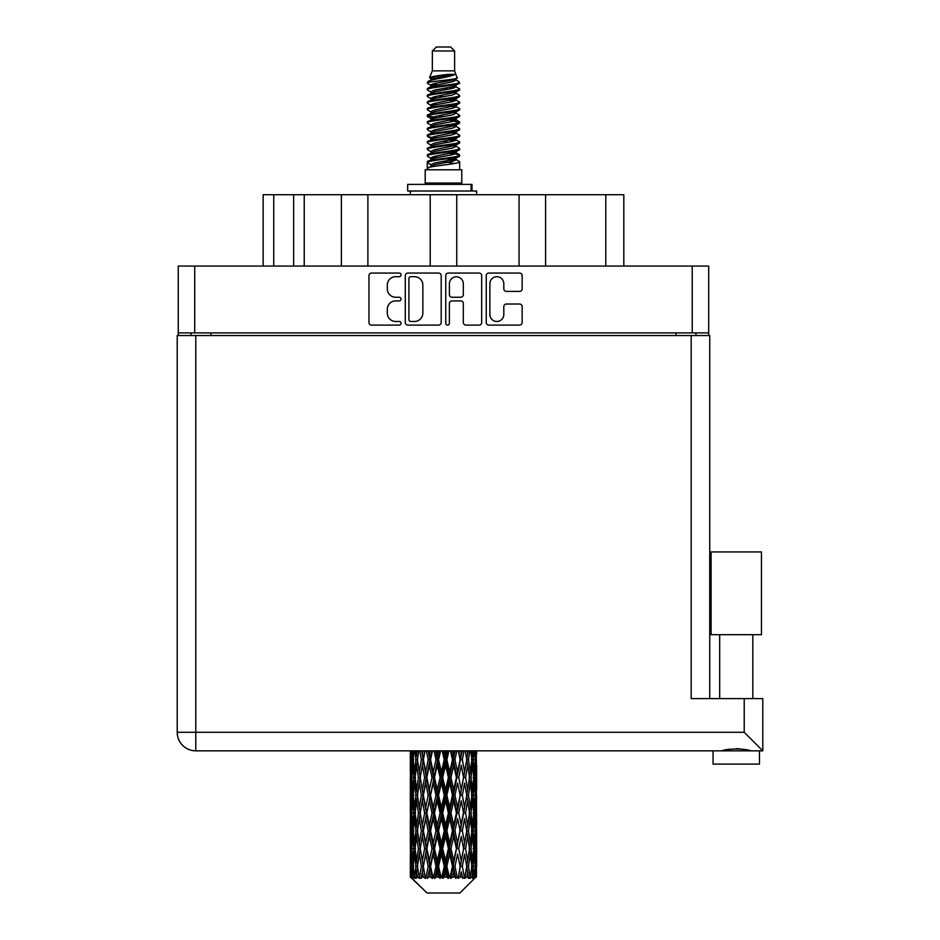 <?xml version="1.0" encoding="UTF-8"?>
<svg xmlns="http://www.w3.org/2000/svg" width="940" height="940" viewBox="0 0 940 940"><rect width="100%" height="100%" fill="white"/><g stroke="black" fill="none" stroke-linecap="round" stroke-linejoin="round"><path stroke-width="1.41" d="M489.881 314.501A6.968 6.968 0 0 0 496.849 321.468A6.968 6.968 0 0 0 503.805 314.501L503.805 306.628A2.609 2.609 0 0 1 506.413 304.02L519.562 304.02A2.609 2.609 0 0 1 522.158 306.628L522.158 322.502A2.609 2.609 0 0 1 519.562 325.111L488.835 325.111A2.609 2.609 0 0 1 486.238 322.502L486.238 275.643A2.609 2.609 0 0 1 488.835 273.046L519.562 273.046A2.609 2.609 0 0 1 522.158 275.643L522.158 288.791A2.609 2.609 0 0 1 519.562 291.4L506.413 291.4A2.609 2.609 0 0 1 503.805 288.791L503.805 283.657A6.968 6.968 0 0 0 496.849 276.689A6.968 6.968 0 0 0 489.881 283.657L489.881 314.501M447.581 325.111A1.821 1.821 0 0 0 449.402 323.289L449.402 303.502A2.609 2.609 0 0 1 452.011 300.894L460.729 300.894A2.609 2.609 0 0 1 463.326 303.502L463.326 322.502A2.609 2.609 0 0 0 465.935 325.111L479.083 325.111A2.609 2.609 0 0 0 481.68 322.502L481.68 275.643A2.609 2.609 0 0 0 479.083 273.046L448.356 273.046A2.609 2.609 0 0 0 445.76 275.643L445.76 323.289A1.821 1.821 0 0 0 447.581 325.111M441.201 322.502L441.201 275.643A2.609 2.609 0 0 0 438.604 273.046L407.878 273.046A2.609 2.609 0 0 0 405.281 275.643L405.281 322.502A2.609 2.609 0 0 0 407.878 325.111L438.604 325.111A2.609 2.609 0 0 0 441.201 322.502M708.678 332.889L178.271 332.889L178.271 266.055L708.678 266.055L708.678 335.545M395.646 276.689L399.23 276.689A1.821 1.821 0 0 0 401.051 274.868A1.821 1.821 0 0 0 399.23 273.046L371.57 273.046A2.609 2.609 0 0 0 368.962 275.643L368.962 322.502A2.609 2.609 0 0 0 371.57 325.111L399.23 325.111A1.821 1.821 0 0 0 401.051 323.289A1.821 1.821 0 0 0 399.23 321.468L395.646 321.468A8.331 8.331 0 0 1 387.315 313.137L387.315 309.225A8.331 8.331 0 0 1 395.646 300.894L399.23 300.894A1.821 1.821 0 0 0 401.051 299.073A1.821 1.821 0 0 0 399.23 297.252L395.646 297.252A8.331 8.331 0 0 1 387.315 288.921L387.315 285.02A8.331 8.331 0 0 1 395.646 276.689M519.068 266.055L519.068 194.721L456.734 194.721L456.734 266.055M341.373 266.055L341.373 194.721L304.243 194.721L304.243 266.055M430.214 266.055L430.214 194.721L367.893 194.721L367.893 266.055M178.271 332.889L178.271 335.545M191.008 335.545L191.008 332.889M695.952 332.889L695.952 335.545L695.952 332.889M263.141 266.055L263.141 194.721L304.243 194.721M605.783 266.055L605.783 194.721L545.588 194.721L545.588 266.055M605.783 194.721L623.819 194.721L623.819 266.055M367.893 194.721L341.373 194.721M456.734 194.721L430.214 194.721M545.588 194.721L519.068 194.721M410.745 276.689A1.821 1.821 0 0 0 408.923 278.51L408.923 319.635A1.821 1.821 0 0 0 410.745 321.468L414.517 321.468A8.331 8.331 0 0 0 422.847 313.137L422.847 285.02A8.331 8.331 0 0 0 414.517 276.689L410.745 276.689M463.326 283.786A6.968 6.968 0 0 0 456.37 276.818A6.968 6.968 0 0 0 449.402 283.786L449.402 294.655A2.609 2.609 0 0 0 452.011 297.252L460.729 297.252A2.609 2.609 0 0 0 463.326 294.655L463.326 283.786M736.267 634.688L711.075 634.688L711.075 551.945L761.459 551.945L761.459 634.688L736.267 634.688M724.317 750.484L727.748 749.709M759.473 764.114L713.061 764.114L713.061 750.849L195.779 750.849L762.786 750.849L762.786 698.608L762.786 750.849L759.473 750.849L759.473 764.114M195.779 335.545L195.779 732.284L177.214 732.284L177.214 335.545L709.747 335.545L709.747 698.608M177.214 732.284A18.565 18.565 0 0 0 195.779 750.849A18.565 18.565 0 0 1 177.214 732.284A18.565 18.565 0 0 0 195.779 750.849L195.779 732.284L744.221 732.284L744.221 698.608L691.182 698.608L691.182 335.545M744.221 698.608L762.786 698.608M736.267 748.663L740.732 748.968M748.216 750.484L750.872 750.849C745.432 748.44 727.137 748.428 721.65 750.849M744.221 732.284L762.786 750.849M432.341 50.983L454.619 50.983L450.636 47L436.325 47L432.341 50.983L432.341 70.864L429.521 77.679L431.848 79.301M454.619 50.983L454.619 70.864L432.341 70.864M461.775 169.787L425.186 169.787L425.186 183.053L461.775 183.053L461.775 169.787M429.556 183.053L429.556 184.381M457.404 183.053L457.404 184.381M455.019 74.366L434.574 78.478L427.759 81.944C427.559 79.665 450.613 77.198 455.019 74.366L448.086 74.366C437.852 75.529 431.66 76.633 429.521 77.679M427.759 81.944L427.712 83.496L431.848 85.94M454.619 70.864L457.157 78.114L452.387 80.135L434.574 83.448L430.896 85.105L431.413 85.704M457.439 77.679C458.814 79.606 426.737 81.369 427.301 83.037M459.202 81.944L459.66 83.037L458.426 83.037L459.202 81.944L455.548 79.536L456.065 80.135L452.387 81.792L431.413 86.163L427.301 88.83L427.712 90.134L431.413 92.343M452.399 153.055L459.66 155.135C460.659 157.344 426.302 159.553 427.301 161.762L427.301 162.596L430.896 164.665L430.896 166.028M455.113 152.233L456.065 153.067L452.387 154.724L434.574 158.037L427.301 161.762M459.66 155.135L459.249 156.428L452.387 159.694L434.574 163.008L430.896 164.665M459.66 155.97C460.659 158.179 426.302 160.388 427.301 162.596L427.301 169.787M459.66 161.762C460.659 163.971 426.302 166.192 427.301 168.401L434.574 164.665L452.387 161.351L456.065 159.694L455.548 159.095L459.66 161.762L459.66 169.787M458.426 83.037C452.798 84.964 426.314 86.903 427.301 88.83M427.301 89.664C426.302 87.455 460.659 85.246 459.66 83.037L452.387 86.762L434.574 90.076L430.896 91.732L430.896 93.389M452.399 85.105L459.66 88.83C460.659 91.039 426.302 93.26 427.301 95.469L427.712 96.761L431.848 99.194M455.548 86.163L456.065 86.762L452.387 88.419L434.574 91.732L427.301 95.469M459.66 88.83L459.249 90.134L455.548 92.343L434.574 96.703L430.896 98.371L431.413 98.97M459.66 89.664C460.659 91.873 426.302 94.082 427.301 96.291M455.548 92.79L459.66 95.469C460.659 97.678 426.302 99.887 427.301 102.096L427.712 103.388L431.848 105.821M456.065 91.732L456.065 93.389L452.387 95.046L434.574 98.371L427.301 102.096M459.66 95.469L459.249 96.761L455.548 98.97L434.574 103.341L430.896 104.998L431.413 105.597M459.66 96.291C460.659 98.5 426.302 100.709 427.301 102.918M456.065 98.371L456.065 100.028L459.66 102.096C460.659 104.305 426.302 106.514 427.301 108.723L427.712 110.015L431.413 112.224M456.065 100.028L452.387 101.685L434.574 104.998L427.301 108.723M459.66 102.096L459.249 103.388L455.548 105.597L434.574 109.968L430.896 111.625L430.896 113.282M459.66 102.918C460.659 105.127 426.302 107.348 427.301 109.557M455.113 105.821L459.66 108.723C460.659 110.932 426.302 113.141 427.301 115.35L427.712 116.654L431.848 119.086M455.548 106.056L456.065 106.655L452.387 108.312L434.574 111.625L427.301 115.35M459.66 108.723L459.249 110.015L455.548 112.224L434.574 116.595L430.896 118.252L431.413 118.863M459.66 109.557C460.659 111.766 426.302 113.975 427.301 116.184M455.548 112.683L459.66 115.35C460.659 117.559 426.302 119.779 427.301 121.989L427.712 123.281L431.848 125.713M456.065 111.625L456.065 113.282L452.387 114.938L434.574 118.252L427.301 121.989M459.66 115.35L459.249 116.654L455.548 118.863L434.574 123.234L430.896 124.891L431.413 125.49M459.66 116.184C460.659 118.393 426.302 120.602 427.301 122.811M455.113 119.086L459.66 121.989C460.659 124.198 426.302 126.407 427.301 128.615L427.712 129.908L431.413 132.117M455.548 119.31L456.065 119.909L452.387 121.566L434.574 124.891L427.301 128.615M459.66 121.989L459.249 123.281L455.548 125.49L434.574 129.861L430.896 131.518L430.896 133.175M459.66 122.811C460.659 125.02 426.302 127.229 427.301 129.45M455.548 125.937L459.66 128.615C460.659 130.825 426.302 133.034 427.301 135.243L427.712 136.535L434.562 138.145M456.065 124.891L456.065 126.548L452.387 128.204L434.574 131.518L427.301 135.243M459.66 128.615L459.249 129.908L455.548 132.117L434.574 136.488L430.896 138.145L431.848 138.979M459.66 129.45C460.659 131.659 426.302 133.868 427.301 136.077M455.113 132.34L459.66 135.243C460.659 137.452 426.302 139.661 427.301 141.869L427.712 143.174L431.413 145.383M455.548 132.575L456.065 133.175L452.387 134.831L434.574 138.145L427.301 141.869M459.66 135.243L459.249 136.535L455.548 138.744L434.574 143.115L430.896 144.772L430.896 146.429M459.66 136.077C460.659 138.286 426.302 140.495 427.301 142.704M452.399 138.145L459.66 141.869C460.659 144.09 426.302 146.299 427.301 148.508L427.712 149.801L431.413 152.01M455.548 139.202L456.065 139.802L452.387 141.458L434.574 144.772L427.301 148.508M459.66 141.869L459.249 143.174L455.548 145.383L434.574 149.754L430.896 151.411L430.896 153.067M459.66 142.704C460.659 144.913 426.302 147.122 427.301 149.331M455.548 145.829L459.66 148.508C460.659 150.717 426.302 152.926 427.301 155.135L427.712 156.428L431.848 158.86M456.065 144.772L456.065 146.429L452.387 148.085L434.574 151.411L427.301 155.135M459.66 148.508L459.249 149.801L455.548 152.01L434.574 156.381L430.896 158.037L431.413 158.637M459.66 149.331C460.659 151.54 426.302 153.761 427.301 155.97M432.659 83.965L436.841 84.623M431.319 84.553L434.562 85.105M450.107 87.244L454.302 87.902M432.659 97.231L436.841 97.889M452.399 100.016L455.642 100.568M431.319 97.819L434.562 98.371M450.107 100.498L454.302 101.156M432.659 103.858L436.841 104.516M452.399 106.655L455.642 107.195M431.319 104.446L434.562 104.998M427.63 115.773L436.841 117.782M452.399 119.909L455.642 120.461M431.319 117.712L434.562 118.264M450.107 120.391L459.331 122.4M452.399 133.175L455.642 133.715M432.659 137.005L436.841 137.663M452.399 139.802L455.642 140.354M450.107 140.283L454.302 140.941M450.107 153.537L454.302 154.195M432.659 156.898L436.841 157.556M446.7 158.86L455.642 160.235M431.319 157.485L434.562 158.037M450.107 160.176L454.302 160.834M476.533 871.509L476.322 877.091L475.887 866.339L476.369 854.131L476.416 877.091M476.627 836.365L476.627 860.805L476.603 830.819L476.369 843.016L475.887 830.819L476.369 818.587L476.603 830.819M476.603 795.275L476.369 807.495L475.887 795.275L476.369 783.043L476.627 825.261L476.51 813.03L475.053 813.03M476.627 765.278L476.627 789.718L476.263 750.849M476.627 750.849L476.627 754.186L476.615 750.849M459.883 893L475.875 877.091L459.883 893L427.077 893L410.463 877.091L410.592 871.885L410.757 877.091L412.366 878.418L411.285 877.091L410.78 866.339L411.368 854.131L412.202 866.339L411.285 877.091M421.367 795.275L419.311 807.495L417.442 795.275L419.311 783.043L421.367 795.275L423.2 795.275L422.354 800.833L424.633 813.03L422.354 825.261L420.227 813.03L423.2 795.275L420.227 777.509L422.354 765.278L424.633 777.509L422.354 789.718L420.979 781.951M421.367 830.819L419.311 843.016L417.442 830.819L419.311 818.587L421.367 830.819L423.2 830.819L420.979 844.132L422.354 836.365L424.633 848.573L422.354 860.805L420.227 848.573L423.2 830.819L420.979 817.471M410.334 771.963L410.334 750.849L410.428 772.339M410.698 750.849L410.592 754.186L410.498 750.849M410.945 755.631L410.592 754.186M410.451 759.732L411.908 759.732M410.357 777.509L410.592 765.278L411.074 777.509L410.592 789.718L410.357 777.509L410.357 813.03L410.592 800.833L411.074 813.03L410.592 825.261L410.357 813.03M411.579 750.849L412.202 759.732L411.368 771.963L411.191 750.849M412.954 750.849L412.66 754.186L412.378 750.849M413.389 757.382L412.66 754.186M412.202 759.732L413.894 759.732M411.943 774.337L411.368 771.963M410.945 763.82L410.592 765.278M411.074 777.509L412.66 777.509M410.451 795.275L411.908 795.275M410.945 791.175L410.592 789.718M410.78 795.275L411.368 783.043L412.202 795.275L411.368 807.495L410.78 795.275M411.72 777.509L412.66 765.278L413.823 777.509L412.66 789.718L411.72 777.509M414.81 750.849L415.915 759.732L414.434 771.963L413.165 759.732L414.058 750.849M417.125 750.849L416.667 754.186L416.209 750.849M415.915 759.732L417.736 759.732L416.655 754.186M415.269 775.923L414.434 771.963M413.389 762.07L412.66 765.278M413.823 777.509L415.598 777.509M413.389 792.925L412.66 789.718M411.943 780.682L411.368 783.043M412.202 795.275L413.894 795.275M410.945 799.376L410.592 800.833M411.074 813.03L412.66 813.03M411.943 809.869L411.368 807.495M410.428 818.2L410.357 848.573L410.592 836.365L411.074 848.573L410.592 860.805L410.357 848.573M410.451 830.819L411.908 830.819M410.945 826.718L410.592 825.261M411.72 813.03L412.66 800.833L413.823 813.03L412.66 825.261L411.72 813.03M413.165 795.275L414.434 783.043L415.915 795.275L414.434 807.495L413.165 795.275M415.081 777.509L416.655 765.278L418.441 777.509L416.655 789.718L415.081 777.509M419.851 750.849L421.367 759.732L419.311 771.963L417.442 759.732L418.782 750.849M422.953 750.849L422.354 754.186L421.755 750.849M421.367 759.732L423.2 759.732L421.696 750.849M426.384 750.849L428.194 759.732L425.714 771.963L422.354 754.186M418.441 777.509L420.286 777.509L419.311 771.963M417.736 759.732L416.655 765.278M415.915 795.275L417.736 795.275L416.655 789.718M415.269 779.096L414.434 783.043M415.269 811.443L414.434 807.495M413.389 797.625L412.66 800.833M413.823 813.03L415.598 813.03M410.78 830.819L411.368 818.587L412.202 830.819L411.368 843.016L410.78 830.819M411.943 816.202L411.368 818.587M412.202 830.819L413.894 830.819M413.389 828.469L412.66 825.261M410.945 834.908L410.592 836.365M411.074 848.573L412.66 848.573M411.943 845.401L411.368 843.016M410.428 853.755L410.463 877.091M410.451 866.339L411.908 866.339M410.945 862.262L410.592 860.805M413.165 830.819L414.434 818.587L415.915 830.819L414.434 843.016L413.165 830.819M415.081 813.03L416.655 800.833L418.441 813.03L416.655 825.261L415.081 813.03M423.364 759.732L425.068 750.849M430.073 750.849L429.369 754.186L428.663 750.849M428.194 759.732L429.933 759.732L428.147 750.849M433.986 750.849L435.995 759.732L433.234 771.963L430.555 759.732L429.933 759.732L429.369 754.186M424.633 777.509L426.431 777.509L423.2 759.732L422.354 765.278M426.831 777.509L429.369 765.278L432.012 777.509L429.369 789.718L425.714 771.963M423.364 795.275L422.354 789.718L423.2 795.275L426.431 777.509L425.714 783.043L428.194 795.275L425.714 807.495L423.364 795.275L425.714 783.043M420.286 777.509L419.311 783.043M418.441 813.03L420.286 813.03L419.311 807.495M417.736 795.275L416.655 800.833M415.915 830.819L417.736 830.819L416.655 825.261M415.269 814.627L414.434 818.587M411.72 848.573L412.66 836.365L413.823 848.573L412.66 860.805L411.72 848.573M413.389 833.169L412.66 836.365M413.823 848.573L415.598 848.573M415.269 846.987L414.434 843.016M411.943 851.746L411.368 854.131M412.202 866.339L413.894 866.339M413.389 864.001L412.66 860.805M475.17 877.091L476.322 877.091M410.945 870.44L410.592 871.885M415.081 848.573L416.655 836.365L418.441 848.573L416.655 860.805L415.081 848.573M430.555 759.732L432.494 750.849M438.04 750.849L437.264 754.186L436.501 750.849M411.462 877.091L413.001 878.418L412.225 877.091L412.66 871.885L413.13 877.091L414.998 878.418L413.165 866.339L414.434 854.131L415.915 866.339L414.599 877.091L416.232 878.418L416.655 871.885L417.395 877.091L419.416 878.418L417.442 866.339L419.311 854.131L421.367 866.339L419.557 877.091L421.179 878.418L422.354 871.885L423.305 877.091L425.362 878.418L423.364 866.339L425.714 854.131L428.194 866.339L426.008 877.091L427.524 878.418L429.369 871.885L430.473 877.091L432.435 878.418L432.905 877.091L430.555 866.339L433.234 854.131L435.995 866.339L433.563 877.091L434.868 878.418L436.078 877.091L437.264 871.885L438.463 877.091L440.202 878.418L441.048 877.091L438.545 866.339L441.401 854.131L444.256 866.339L441.741 877.091L442.764 878.418L444.35 877.091L445.56 871.885L446.77 877.091L448.18 878.418L449.355 877.091L446.853 866.339L449.696 854.131L452.481 866.339L450.037 877.091L450.695 878.418L452.563 877.091L453.726 871.885L454.878 877.091L455.853 878.418L457.275 877.091L454.948 866.339L457.592 854.131L460.13 866.339L458.18 878.418L460.201 877.091L461.246 871.885L462.762 878.418L464.348 877.091L462.327 866.339L464.607 854.131L466.734 866.339L464.736 878.418L466.792 877.091L467.65 871.885L468.449 878.418L470.094 877.091L468.52 866.339L470.294 854.131L471.88 866.339L469.965 878.418L471.927 877.091L472.526 871.885L472.573 878.418L474.171 877.091L473.137 866.339L474.301 854.131L475.24 866.339L474.43 877.091L473.513 878.418L475.264 877.091L475.593 871.885L475.875 877.091L475.264 877.091M410.757 877.091L427.077 893M473.102 877.091L471.927 877.091M468.461 877.091L466.792 877.091M462.257 877.091L460.201 877.091M457.909 877.091L457.275 877.091M454.878 877.091L452.563 877.091M450.037 877.091L449.355 877.091M446.77 877.091L444.35 877.091M441.741 877.091L441.048 877.091M438.463 877.091L436.078 877.091M433.563 877.091L432.905 877.091M430.473 877.091L428.276 877.091M426.008 877.091L425.421 877.091M423.305 877.091L421.426 877.091M417.395 877.091L415.962 877.091M413.13 877.091L412.225 877.091M435.995 759.732L437.511 759.732L435.561 750.849M442.176 750.849L444.256 759.732L441.401 771.963L438.545 759.732L437.511 759.732L437.264 754.186M432.012 777.509L433.646 777.509L429.933 759.732L429.369 765.278M434.48 777.509L437.264 765.278L440.096 777.509L437.264 789.718L434.48 777.509L433.646 777.509L433.234 771.963M428.194 795.275L429.933 795.275L426.431 777.509L431.765 750.849M430.555 795.275L433.234 783.043L435.995 795.275L433.234 807.495L430.555 795.275L429.933 795.275L429.369 789.718M424.633 813.03L426.431 813.03L423.2 795.275L420.979 808.6M426.831 813.03L429.369 800.833L432.012 813.03L429.369 825.261L425.714 807.495M423.364 830.819L425.714 818.587L428.194 830.819L425.714 843.016L422.354 825.261M420.286 813.03L419.311 818.587M418.441 848.573L420.286 848.573L419.311 843.016M417.736 830.819L416.655 836.365M415.269 850.171L414.434 854.131M415.915 866.339L417.736 866.339L416.655 860.805M413.389 868.689L412.66 871.885M438.545 759.732L440.625 750.849M446.347 750.849L445.56 754.186L444.773 750.849M444.256 759.732L445.478 759.732L443.48 750.849M450.46 750.849L452.481 759.732L449.696 771.963L446.853 759.732L445.478 759.732L445.56 754.186M440.096 777.509L441.483 777.509L437.511 759.732L437.264 765.278M442.693 777.509L445.56 765.278L448.404 777.509L445.56 789.718L442.693 777.509L441.483 777.509L441.401 771.963M435.995 795.275L437.511 795.275L433.646 777.509L433.234 783.043M438.545 795.275L441.401 783.043L444.256 795.275L441.401 807.495L438.545 795.275L437.511 795.275L437.264 789.718M432.012 813.03L433.646 813.03L429.933 795.275L429.369 800.833M434.48 813.03L437.264 800.833L440.096 813.03L437.264 825.261L434.48 813.03L433.646 813.03L433.234 807.495M428.194 830.819L429.933 830.819L426.431 813.03L425.714 818.587M430.555 830.819L433.234 818.587L435.995 830.819L433.234 843.016L430.555 830.819L429.933 830.819L429.369 825.261M424.633 848.573L426.431 848.573L423.2 830.819L439.497 750.849M426.831 848.573L429.369 836.365L432.012 848.573L429.369 860.805L425.714 843.016M421.367 866.339L423.2 866.339L420.979 853.027M423.364 866.339L422.354 860.805M420.286 848.573L419.311 854.131M417.736 866.339L416.655 871.885M446.853 759.732L448.921 750.849M454.466 750.849L453.726 754.186L452.974 750.849M452.481 759.732L453.315 759.732L451.388 750.849M458.297 750.849L460.13 759.732L457.592 771.963L454.948 759.732L453.315 759.732L453.726 754.186M448.404 777.509L449.438 777.509L445.478 759.732L445.56 765.278M450.965 777.509L453.726 765.278L456.405 777.509L453.726 789.718L450.965 777.509L449.438 777.509L449.696 771.963M444.256 795.275L445.478 795.275L441.483 777.509L441.401 783.043M446.853 795.275L449.696 783.043L452.481 795.275L449.696 807.495L446.853 795.275L445.478 795.275L445.56 789.718M440.096 813.03L441.483 813.03L437.511 795.275L437.264 800.833M442.693 813.03L445.56 800.833L448.404 813.03L445.56 825.261L442.693 813.03L441.483 813.03L441.401 807.495M435.995 830.819L437.511 830.819L433.646 813.03L433.234 818.587M438.545 830.819L441.401 818.587L444.256 830.819L441.401 843.016L438.545 830.819L437.511 830.819L437.264 825.261M432.012 848.573L433.646 848.573L429.933 830.819L429.369 836.365M434.48 848.573L437.264 836.365L440.096 848.573L437.264 860.805L434.48 848.573L433.646 848.573L433.234 843.016M428.194 866.339L429.933 866.339L426.431 848.573L425.714 854.131M430.555 866.339L429.933 866.339L429.369 860.805M425.362 878.418L423.2 866.339L422.354 871.885M454.948 759.732L456.887 750.849M461.904 750.849L461.246 754.186L460.577 750.849M460.13 759.732L458.814 750.849M465.265 750.849L466.734 759.732L464.607 771.963L462.327 759.732L460.53 759.732L461.246 754.186M456.405 777.509L457.028 777.509L453.315 759.732L453.726 765.278M458.755 777.509L461.246 765.278L463.596 777.509L461.246 789.718L458.755 777.509L457.028 777.509L457.592 771.963M452.481 795.275L453.315 795.275L449.438 777.509L449.696 783.043M454.948 795.275L457.592 783.043L460.13 795.275L457.592 807.495L454.948 795.275L453.315 795.275L453.726 789.718M448.404 813.03L449.438 813.03L445.478 795.275L445.56 800.833M450.965 813.03L453.726 800.833L456.405 813.03L453.726 825.261L450.965 813.03L449.438 813.03L449.696 807.495M444.256 830.819L445.478 830.819L441.483 813.03L441.401 818.587M446.853 830.819L449.696 818.587L452.481 830.819L449.696 843.016L446.853 830.819L445.478 830.819L445.56 825.261M440.096 848.573L441.483 848.573L437.511 830.819L437.264 836.365M442.693 848.573L445.56 836.365L448.404 848.573L445.56 860.805L442.693 848.573L441.483 848.573L441.401 843.016M435.995 866.339L437.511 866.339L433.646 848.573L433.234 854.131M438.545 866.339L437.511 866.339L437.264 860.805M432.435 878.418L429.933 866.339L429.369 871.885M462.327 759.732L464.007 750.849M468.179 750.849L467.65 754.186L467.098 750.849M470.752 750.849L471.88 759.732L470.294 771.963L468.52 759.732L466.675 759.732L467.65 754.186M463.596 777.509L461.246 765.278M465.594 777.509L467.65 765.278L469.518 777.509L467.65 789.718L465.594 777.509L463.761 777.509L464.607 771.963M460.13 795.275L457.592 783.043M462.327 795.275L464.607 783.043L466.734 795.275L464.607 807.495L462.327 795.275L460.53 795.275L461.246 789.718M456.405 813.03L457.028 813.03L453.315 795.275L453.726 800.833M458.755 813.03L461.246 800.833L463.596 813.03L461.246 825.261L458.755 813.03L457.028 813.03L457.592 807.495M452.481 830.819L453.315 830.819L449.438 813.03L449.696 818.587M454.948 830.819L457.592 818.587L460.13 830.819L457.592 843.016L454.948 830.819L453.315 830.819L453.726 825.261M448.404 848.573L449.438 848.573L445.478 830.819L445.56 836.365M450.965 848.573L453.726 836.365L456.405 848.573L453.726 860.805L450.965 848.573L449.438 848.573L449.696 843.016M444.256 866.339L445.478 866.339L441.483 848.573L441.401 854.131M446.853 866.339L445.478 866.339L445.56 860.805M440.202 878.418L437.511 866.339L437.264 871.885M468.52 759.732L469.836 750.849M472.902 750.849L472.526 754.186L472.139 750.849M471.692 758.134L472.526 754.186M471.046 777.509L472.526 765.278L473.795 777.509L472.526 789.718L471.046 777.509L469.224 777.509L470.294 771.963M466.675 759.732L467.65 765.278M465.981 790.822L464.607 783.043M468.52 795.275L470.294 783.043L471.88 795.275L470.294 807.495L468.52 795.275L466.675 795.275L467.65 789.718M463.596 813.03L461.246 800.833M465.594 813.03L467.65 800.833L469.518 813.03L467.65 825.261L465.594 813.03L463.761 813.03L464.607 807.495M460.13 830.819L457.592 818.587M462.327 830.819L464.607 818.587L466.734 830.819L464.607 843.016L462.327 830.819L460.53 830.819L461.246 825.261M456.405 848.573L457.028 848.573L453.315 830.819L453.726 836.365M458.755 848.573L461.246 836.365L463.596 848.573L461.246 860.805L458.755 848.573L457.028 848.573L457.592 843.016M452.481 866.339L453.315 866.339L449.438 848.573L449.696 854.131M454.948 866.339L453.315 866.339L453.726 860.805M448.18 878.418L445.478 866.339L445.56 871.885M474.582 750.849L475.24 759.732L474.301 771.963L473.137 759.732L474.007 750.849M475.769 750.849L475.593 754.186L475.382 750.849M475.017 756.559L475.593 754.186M473.137 759.732L471.363 759.732M473.572 775.159L474.301 771.963M471.692 761.318L472.526 765.278M471.692 793.677L472.526 789.718M469.224 777.509L470.294 783.043M471.046 813.03L472.526 800.833L473.795 813.03L472.526 825.261L471.046 813.03L469.224 813.03L470.294 807.495M466.675 795.275L467.65 800.833M465.981 826.377L464.607 818.587M468.52 830.819L470.294 818.587L471.88 830.819L470.294 843.016L468.52 830.819L466.675 830.819L467.65 825.261M463.596 848.573L461.246 836.365M465.594 848.573L467.65 836.365L469.518 848.573L467.65 860.805L465.594 848.573L463.761 848.573L464.607 843.016M460.13 866.339L457.592 854.131M462.327 866.339L460.53 866.339L461.246 860.805M455.853 878.418L453.315 866.339L453.726 871.885M473.137 795.275L474.301 783.043L475.24 795.275L474.301 807.495L473.137 795.275L471.363 795.275M474.759 777.509L475.593 765.278L475.593 789.718L474.759 777.509L473.067 777.509M476.463 750.849L476.627 754.186M475.887 759.732L474.301 759.732M476.004 773.42L476.369 771.963M475.017 762.904L475.593 765.278M475.017 792.091L475.593 789.718M473.572 779.859L474.301 783.043M473.572 810.691L474.301 807.495M471.692 796.861L472.526 800.833M471.692 829.233L472.526 825.261M469.224 813.03L470.294 818.587M471.046 848.573L472.526 836.365L473.795 848.573L472.526 860.805L471.046 848.573L469.224 848.573L470.294 843.016M466.675 830.819L467.65 836.365M465.981 861.909L464.607 854.131M468.52 866.339L466.675 866.339L467.65 860.805M462.762 878.418L461.246 871.885M473.137 830.819L474.301 818.587L475.24 830.819L474.301 843.016L473.137 830.819L471.363 830.819M474.759 813.03L475.593 800.833L475.593 825.261L474.759 813.03L473.067 813.03M476.51 777.509L475.053 777.509M476.004 781.598L476.369 783.043M475.887 795.275L474.301 795.275M476.004 808.952L476.369 807.495M475.017 798.448L475.593 800.833M475.017 827.647L475.593 825.261M473.572 815.38L474.301 818.587M473.572 846.223L474.301 843.016M471.692 832.405L472.526 836.365M471.692 864.753L472.526 860.805M469.224 848.573L470.294 854.131M466.675 866.339L467.65 871.885M474.759 848.573L475.593 836.365L475.593 860.805L474.759 848.573L473.067 848.573M476.004 817.13L476.369 818.587M475.887 830.819L474.301 830.819M476.004 844.473L476.369 843.016M475.017 833.991L475.593 836.365M475.017 863.178L475.593 860.805M473.572 850.923L474.301 854.131M473.137 866.339L471.363 866.339M471.692 867.925L472.526 871.885M476.51 848.573L475.053 848.573M476.603 866.339L476.627 860.805M476.004 852.674L476.369 854.131M475.887 866.339L474.301 866.339M475.017 869.512L475.593 871.885M448.086 74.366L434.574 76.822L430.896 78.478L431.413 79.078M455.642 137.604L455.548 138.744M443.48 161.351L454.302 163.525M438.663 95.88L443.48 96.703M431.413 159.095L430.896 159.694L430.896 158.037M443.48 88.419L448.298 89.253M455.642 117.712L456.065 119.909M443.48 141.458L448.298 142.292M438.663 115.773L443.48 116.595M431.413 139.202L430.896 139.802L430.896 138.145M452.399 158.037L455.548 159.095M464.736 878.418L465.981 870.781M458.18 878.418L465.981 835.261M450.695 878.418L465.981 799.717M442.764 878.418L457.028 813.03L465.981 764.173M434.868 878.418L453.315 795.275L462.186 750.849M427.524 878.418L455.195 750.849M421.179 878.418L429.933 830.819L447.475 750.849M420.979 773.068L424.774 750.849M407.678 191.008L407.678 184.381L471.986 184.381L471.986 191.008L407.678 191.008M476.627 194.721L476.627 191.008L471.986 191.008M410.334 191.008L410.334 194.721M194.721 266.055L194.721 332.889M692.24 332.889L692.24 266.055M676.06 335.545L676.06 332.889M210.901 332.889L210.901 335.545M273.752 194.721L273.752 266.055M293.644 266.055L293.644 194.721M471.069 191.008L471.069 184.381M752.834 634.688L752.834 698.608M719.688 634.688L719.688 698.608M410.334 783.043L410.334 807.495M410.334 818.587L410.334 843.016M410.334 854.131L410.334 877.091M430.896 78.478L430.896 80.135M456.065 85.105L456.065 86.762M430.896 104.998L430.896 106.655M430.896 118.252L430.896 119.909M456.065 138.145L456.065 139.802M456.065 151.411L456.065 153.067M455.548 152.456L459.249 154.665M427.712 136.535L431.413 138.744M456.065 78.478L456.065 80.135M430.896 85.105L430.896 86.762M430.896 98.371L430.896 100.028M456.065 104.998L456.065 106.655M430.896 124.891L430.896 126.548M456.065 131.518L456.065 133.175M456.065 158.037L456.065 159.694"/></g></svg>
